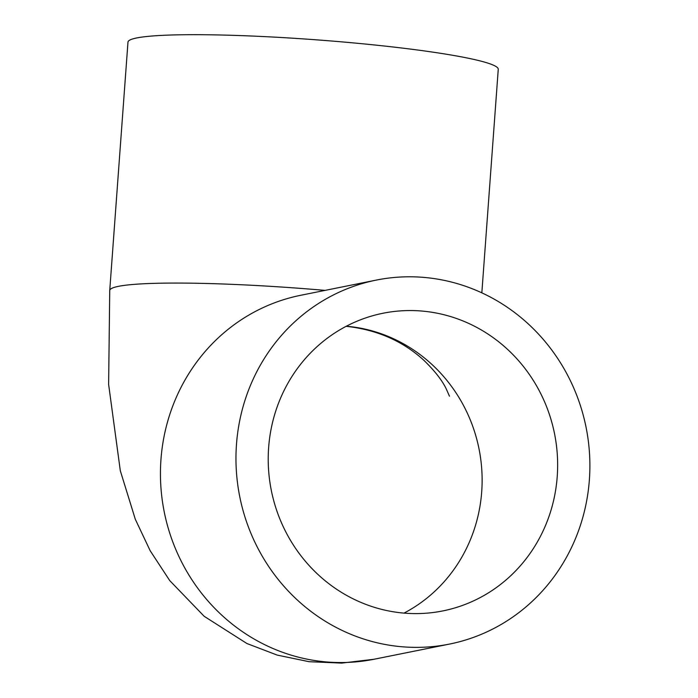 <?xml version="1.0" encoding="UTF-8"?>
<svg xmlns="http://www.w3.org/2000/svg" width="698" height="698" viewBox="0 0 698 698"><rect width="100%" height="100%" fill="white"/><g stroke="black" fill="none" stroke-linecap="round" stroke-linejoin="round"><path stroke-width="1.05" d="M268.634 447.575A151.815 144.425 78.6 0 0 442.846 610.916A151.815 144.425 78.6 0 0 557.222 476.594A151.815 144.425 78.6 0 0 383.01 313.245A151.815 144.425 78.6 0 0 268.634 447.575M449.512 644.08A185.642 176.611 -101.4 0 1 236.482 444.347A185.642 176.611 -101.4 0 1 376.344 280.081A185.642 176.611 -101.4 0 1 589.374 479.823A185.642 176.611 -101.4 0 1 449.512 644.08L373.988 659.261L341.697 663.1L309.127 661.704L277.228 655.099L246.883 643.504L204.182 616.299L169.754 580.614L150.183 550.748L135.316 519.286L120.318 470.784L108.626 384.415L109.734 290.49L127.978 42.107A185.642 16.071 4.2 0 1 136.668 37.962A185.642 16.071 4.2 0 1 342.072 41.897A185.642 16.071 4.2 0 1 498.259 69.294L481.838 292.837M160.959 459.52A185.642 176.611 -101.4 0 1 300.829 295.263A185.642 176.611 -101.4 0 0 160.959 459.52A185.642 176.611 -101.4 0 0 373.988 659.261M404.002 613.114A151.815 144.425 78.6 0 0 481.707 491.767A151.815 144.425 78.6 0 0 348.485 326.428A151.815 144.425 78.6 0 0 346.339 326.228M109.734 290.49A185.642 16.071 4.2 0 1 118.424 286.346A185.642 16.071 4.2 0 1 325.076 290.385M346.129 326.341L347.569 326.472C377.766 330.049 403.235 341.357 423.965 360.395C434.575 370.708 441.956 380.113 446.109 388.611L449.468 396.194M376.344 280.081L300.829 295.263"/></g></svg>

